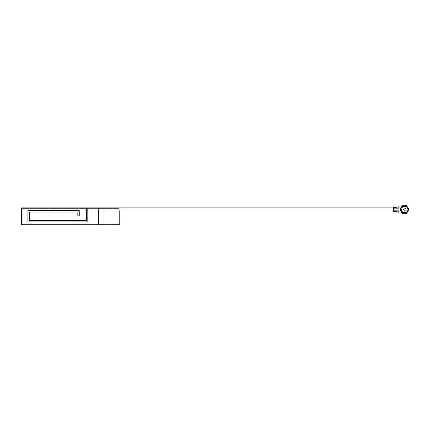<?xml version="1.0" encoding="UTF-8"?>
<svg xmlns="http://www.w3.org/2000/svg" width="430" height="430" viewBox="0 0 430 430"><rect width="100%" height="100%" fill="white"/><g stroke="black" fill="none" stroke-linecap="round" stroke-linejoin="round"><path stroke-width="0.32" stroke-dasharray="2.15 1.61" d="M393.477 211.023L400.497 211.023L400.497 207.883L400.497 211.023M393.477 207.883L395.17 207.883M396.277 207.883L400.497 207.883M98.228 211.023L98.228 207.883M98.368 224.713L98.368 211.023M119.76 211.023L119.76 207.883L21.5 207.883L21.5 224.713L119.76 224.713L119.76 207.883M22.215 208.598L119.045 208.598L119.045 223.998L22.215 223.998L22.215 208.598L119.045 208.598L119.045 223.998L22.215 223.998L22.215 208.598M104.071 211.023L104.071 224.713M86.387 207.883L86.387 220.515L29.342 220.515L29.342 212.076L77.83 212.076L77.83 215.887L79.26 215.887L79.26 210.652L27.918 210.652L27.918 221.945L87.817 221.945L87.817 207.883M402.179 206.674A3.795 3.795 0 0 1 404.705 205.707A3.795 3.795 0 0 0 400.916 209.501A3.795 3.795 0 0 0 404.705 213.291A3.795 3.795 0 0 1 402.179 212.329M398.814 207.115L398.814 208.184L398.814 207.115L396.567 207.115L396.003 207.953L394.88 207.394L393.477 207.394L393.477 210.818L398.814 210.818L398.814 213.011L401.34 213.011L401.34 212.307L402.179 212.291L402.179 213.71L406.393 213.71L406.468 212.7L404.705 213.151A3.65 3.65 0 0 1 401.056 209.501A3.65 3.65 0 0 1 404.705 205.852A3.65 3.65 0 0 1 408.355 209.501A3.65 3.65 0 0 1 404.705 213.151L401.991 211.942A3.65 3.65 0 0 1 401.991 207.061L404.705 205.852L406.468 206.303L406.393 205.287L402.179 205.287L402.356 206.712M402.158 212.307A3.795 3.795 0 0 1 402.158 206.69M404.705 210.571A1.07 1.07 0 0 0 405.775 209.501A1.07 1.07 0 0 0 404.705 208.432A1.07 1.07 0 0 1 405.775 209.501A1.07 1.07 0 0 1 404.705 210.571A1.07 1.07 0 0 1 403.636 209.501A1.07 1.07 0 0 1 404.705 208.432A1.07 1.07 0 0 0 403.636 209.501A1.07 1.07 0 0 0 404.705 210.571M404.705 210.711A1.215 1.215 0 0 1 403.496 209.501A1.215 1.215 0 0 1 404.705 208.287A1.215 1.215 0 0 1 405.92 209.501A1.215 1.215 0 0 1 404.705 210.711A1.215 1.215 0 0 1 403.496 209.501A1.215 1.215 0 0 1 404.705 208.287A1.215 1.215 0 0 1 405.92 209.501A1.215 1.215 0 0 1 404.705 210.711M404.705 206.422A3.08 3.08 0 0 1 407.785 209.501A3.08 3.08 0 0 1 404.705 212.581A3.08 3.08 0 0 1 401.631 209.501A3.08 3.08 0 0 1 404.705 206.422A3.08 3.08 0 0 1 407.785 209.501A3.08 3.08 0 0 1 404.705 212.581A3.08 3.08 0 0 1 401.631 209.501A3.08 3.08 0 0 1 404.705 206.422M406.431 212.877A3.795 3.795 0 0 1 404.705 213.291A3.795 3.795 0 0 0 408.5 209.501A3.795 3.795 0 0 0 404.705 205.707A3.795 3.795 0 0 1 406.431 206.12M393.477 210.818L393.477 211.603L394.88 211.603L396.003 211.044M396.567 211.603L396.567 211.888M402.179 206.69L401.34 206.69L401.34 205.992L398.814 205.992L398.814 208.184L393.477 208.184M408.29 208.797L408.075 208.797A4.246 4.246 0 0 1 406.71 207.061M406.576 206.712A4.246 4.246 0 0 1 406.468 206.303M406.468 212.7L406.468 212.7A4.246 4.246 0 0 1 406.576 212.291M406.71 211.942A4.246 4.246 0 0 1 408.075 210.2L408.29 210.2M404.705 212.866A3.365 3.365 0 0 1 401.346 209.501A3.365 3.365 0 0 1 404.705 206.137A3.365 3.365 0 0 1 408.07 209.501A3.365 3.365 0 0 1 404.705 212.866M404.705 213.291A3.795 3.795 0 0 0 408.5 209.501A3.795 3.795 0 0 0 404.705 205.707M398.814 207.061L401.991 207.061M401.991 211.942L398.814 211.942"/><path stroke-width="0.64" d="M393.477 207.883L98.228 207.883L98.228 211.023L393.477 211.023M395.17 207.883L396.277 207.883M86.387 220.515L29.342 220.515L29.342 212.076L77.83 212.076L77.83 215.887L79.26 215.887L79.26 210.652L27.918 210.652L27.918 221.945L87.817 221.945L87.817 207.883L86.387 207.883L86.387 220.515M86.387 207.883L21.5 207.883L21.5 224.713L119.76 224.713L119.76 211.023M98.368 211.023L98.368 224.713M119.76 207.883L87.817 207.883M104.071 224.713L104.071 211.023M406.431 206.12A3.795 3.795 0 0 1 406.431 212.877M406.468 206.303A3.65 3.65 0 0 1 408.29 208.797L408.075 208.797A4.246 4.246 0 0 1 406.576 206.712L406.393 205.287L402.179 205.287L402.179 206.712L406.576 206.712L406.71 207.061L398.814 207.061L398.814 208.184L393.477 208.184L393.477 207.394L394.88 207.394L396.003 207.953L396.567 207.115L398.814 207.115M396.003 211.044L396.567 211.603L396.003 211.044L394.88 211.603L393.477 211.603L393.477 210.818L398.814 210.818L398.814 211.942L406.71 211.942L406.393 213.71L402.179 213.71L402.356 212.291M398.814 211.888L396.567 211.888L398.814 211.888M396.567 211.888L396.567 211.603M398.814 207.061L398.814 205.992L401.34 205.992L401.34 206.69L402.179 206.69M402.179 212.307L401.34 212.307L401.34 213.011L398.814 213.011L398.814 211.942M406.468 212.7A3.65 3.65 0 0 0 408.29 210.2L408.075 210.2A4.246 4.246 0 0 0 406.576 212.291L402.179 212.291M393.477 208.184L393.477 210.818M408.29 210.2A3.65 3.65 0 0 0 408.29 208.797"/></g></svg>
